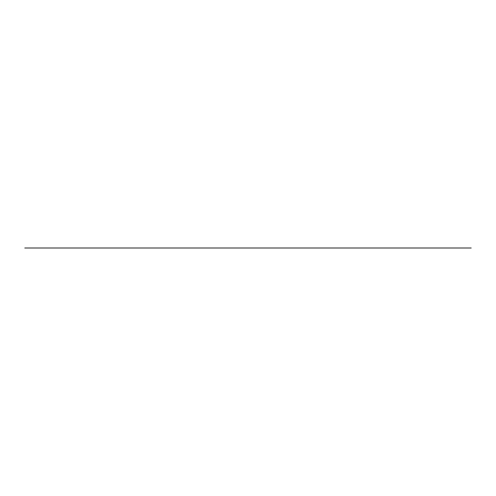 <?xml version="1.0" encoding="UTF-8"?>
<svg xmlns="http://www.w3.org/2000/svg" width="496" height="496" viewBox="0 0 496 496"><rect width="100%" height="100%" fill="white"/><g stroke="black" fill="none" stroke-linecap="round" stroke-linejoin="round"><path stroke-width="0.74" d="M24.8 248L471.2 248L24.8 248"/></g></svg>
